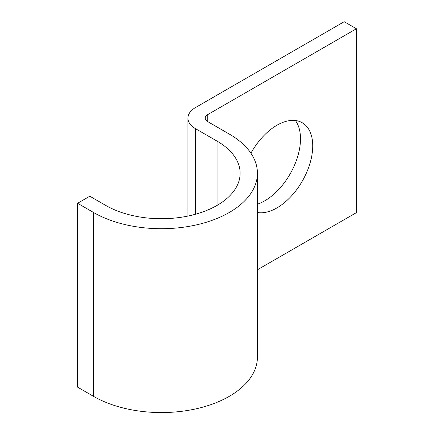 <?xml version="1.0" encoding="UTF-8"?>
<svg xmlns="http://www.w3.org/2000/svg" width="434" height="434" viewBox="0 0 434 434"><rect width="100%" height="100%" fill="white"/><g stroke="black" fill="none" stroke-linecap="round" stroke-linejoin="round"><path stroke-width="0.65" d="M257.416 212.497A50.621 29.224 120 0 0 276.935 207.913A50.621 29.224 120 0 0 310.001 163.303A50.621 29.224 120 0 0 302.243 122.741A50.621 29.224 120 0 0 276.935 125.247A50.621 29.224 120 0 0 250.912 153.218M295.38 120.511A50.621 29.224 -60 0 1 295.863 161.877A50.621 29.224 -60 0 1 264.702 200.855A50.621 29.224 -60 0 1 257.416 204.197M257.416 269.78L356.417 212.622L356.417 28.758L344.189 21.7L195.539 107.523A25.942 14.978 0 0 0 187.938 118.113A25.942 14.978 0 0 0 195.539 128.703L217.065 141.131A78.722 45.451 180 0 1 240.121 173.274A78.722 45.451 180 0 1 191.524 215.264A78.722 45.451 180 0 1 105.733 205.412L89.811 196.217L77.583 203.28L77.583 387.139L93.505 396.329A96.017 55.433 180 0 0 198.143 408.345A96.017 55.433 180 0 0 257.416 357.133L257.416 173.274A96.017 55.433 180 0 1 198.143 224.487A96.017 55.433 180 0 1 93.505 212.47L77.583 203.28M356.417 28.758L207.767 114.587A8.647 4.991 0 0 0 205.233 118.113A8.647 4.991 0 0 0 207.767 121.645L229.293 134.073A96.017 55.433 180 0 1 257.416 173.274M93.505 212.47L93.505 396.329M207.767 114.587L207.767 121.645M195.539 128.703L195.539 214.228M217.065 141.131L217.065 205.412M187.938 118.113L187.938 216.061"/></g></svg>
